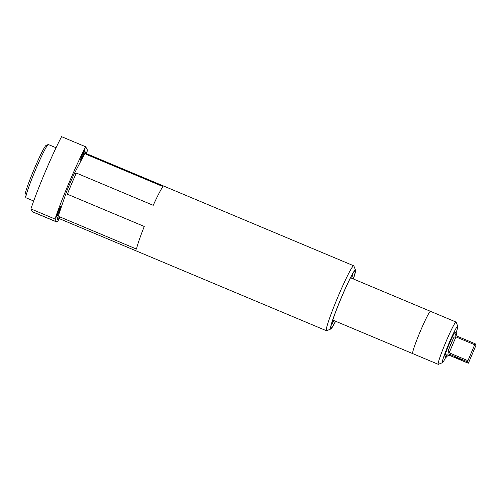 <?xml version="1.0" encoding="UTF-8"?>
<svg xmlns="http://www.w3.org/2000/svg" width="501" height="501" viewBox="0 0 501 501"><rect width="100%" height="100%" fill="white"/><g stroke="black" fill="none" stroke-linecap="round" stroke-linejoin="round"><path stroke-width="0.75" d="M80.436 160.195A5.73 0.407 112.8 0 0 80.454 160.214A5.73 0.407 112.8 0 0 82.984 155.235A5.73 0.407 112.8 0 0 84.907 149.661A5.73 0.407 112.8 0 0 84.888 149.642A5.73 0.407 112.8 0 0 82.358 154.615A5.73 0.407 112.8 0 0 80.436 160.195M56.287 217.09A5.73 0.407 112.8 0 0 56.3 217.102A5.73 0.407 112.8 0 0 58.836 212.13A5.73 0.407 112.8 0 0 60.759 206.55A5.73 0.407 112.8 0 0 60.74 206.531A5.73 0.407 112.8 0 0 58.21 211.51A5.73 0.407 112.8 0 0 56.287 217.09M335.526 321.216A31.043 2.217 -67.2 0 1 330.917 328.023A31.043 2.217 -67.2 0 1 330.898 327.986A31.043 2.217 -67.2 0 1 340.981 298.64A31.043 2.217 -67.2 0 1 354.858 270.884A31.043 2.217 -67.2 0 1 355.134 270.966A31.043 2.217 -67.2 0 1 353.274 278.925M331.28 325.061A29.471 2.104 112.8 0 0 333.923 320.546M351.671 278.255A29.471 2.104 112.8 0 0 353.036 273.202M25.063 195.572A27.242 1.948 -67.2 0 1 25.05 195.534A27.242 1.948 -67.2 0 1 33.899 169.783A27.242 1.948 -67.2 0 1 46.079 145.428L48.209 144.545A28.883 2.06 112.8 0 0 35.295 170.371A28.883 2.06 112.8 0 0 25.914 197.67A28.883 2.06 112.8 0 0 25.933 197.707A28.883 2.06 112.8 0 0 26.027 197.795L33.692 201.014M56.043 147.751L48.372 144.538A28.883 2.06 112.8 0 0 48.209 144.545M353.368 278.969A32.008 2.286 112.8 0 0 355.528 270.12A32.008 2.286 112.8 0 0 355.51 270.083A32.008 2.286 112.8 0 0 341.632 296.911A32.008 2.286 112.8 0 0 330.541 328.906A32.008 2.286 112.8 0 0 330.823 328.994A32.008 2.286 112.8 0 0 335.62 321.254M330.823 328.994L326.646 330.716A35.214 2.511 -67.2 0 1 326.445 330.729A35.214 2.511 -67.2 0 1 326.333 330.616A35.214 2.511 -67.2 0 1 338.144 296.348A35.214 2.511 -67.2 0 1 353.693 265.78A35.214 2.511 -67.2 0 1 353.806 265.893A35.214 2.511 -67.2 0 1 353.825 265.937L355.528 270.12M86.159 153.024L86.924 153.838A35.214 2.511 112.8 0 0 86.159 154.327C85.289 153.519 85.114 152.724 85.646 151.941A36.786 2.624 -67.2 0 1 86.197 151.897A36.786 2.624 -67.2 0 1 86.228 153.181M86.159 154.327L163.05 186.591A35.214 2.511 -67.2 0 0 153.231 205.316L76.34 173.052A35.214 2.511 112.8 0 0 67.366 194.2L144.257 226.465A35.214 2.511 -67.2 0 0 136.529 249.078L59.638 216.814A35.214 2.511 112.8 0 0 59.556 218.674A35.214 2.511 112.8 0 0 59.669 218.787L326.445 330.729M58.717 218.749A36.786 2.624 -67.2 0 1 57.452 218.361C57.696 217.321 58.423 216.808 59.638 216.814M67.366 194.2L66.652 191.438A36.786 2.624 -67.2 0 1 73.96 174.223L76.34 173.052M55.01 219.031L56.513 221.83A39.31 2.806 112.8 0 0 56.638 221.956L32.534 211.842A39.31 2.806 -67.2 0 1 32.408 211.716L30.905 208.917A52.417 3.739 112.8 0 1 61.573 136.667L85.677 146.78A52.417 3.739 112.8 0 0 55.01 219.031L30.905 208.917M57.452 218.361L66.652 191.438M73.96 174.223L85.646 151.941M56.638 221.956A39.31 2.806 112.8 0 0 59.35 218.699M86.635 153.675A39.31 2.806 112.8 0 0 87.18 149.58L85.677 146.78M412.661 353.543A22.933 1.635 112.8 0 0 412.73 353.612A22.933 1.635 -67.2 0 1 412.661 353.543A22.933 1.635 -67.2 0 1 420.352 331.224A22.933 1.635 -67.2 0 1 430.478 311.321A22.933 1.635 112.8 0 0 420.352 331.224A22.933 1.635 112.8 0 0 412.661 353.543M430.547 311.397A22.933 1.635 112.8 0 0 430.478 311.321L350.518 277.773M461.17 359.712L454.388 356.85L461.17 359.712M456.092 332.733A19.79 1.415 112.8 0 0 457.776 326.245A19.79 1.415 112.8 0 0 457.764 326.22A19.79 1.415 112.8 0 0 449.19 342.803A19.79 1.415 112.8 0 0 442.327 362.586A19.79 1.415 112.8 0 0 442.502 362.643A19.79 1.415 112.8 0 0 445.953 356.894M442.502 362.643L438.413 364.327A22.933 1.635 -67.2 0 1 438.281 364.333A22.933 1.635 -67.2 0 1 438.206 364.265A22.933 1.635 -67.2 0 1 445.903 341.945A22.933 1.635 -67.2 0 1 456.029 322.043A22.933 1.635 -67.2 0 1 456.098 322.118A22.933 1.635 -67.2 0 1 456.11 322.143A22.933 1.635 -67.2 0 1 456.123 322.174M446.378 357.05A13.101 0.933 112.8 0 0 446.422 357.094A13.101 0.933 112.8 0 0 447.299 356.048L446.748 355.021A13.101 0.933 112.8 0 0 446.378 357.05M446.422 357.094L444.976 356.487A13.101 0.933 -67.2 0 1 444.932 356.443A13.101 0.933 -67.2 0 1 449.328 343.692A13.101 0.933 -67.2 0 1 455.115 332.32L456.561 332.927A13.101 0.933 112.8 0 0 455.685 333.973L456.236 335A13.101 0.933 112.8 0 0 456.605 332.971A13.101 0.933 112.8 0 0 456.561 332.927M456.236 335L456.154 335.745M468.285 363.238L467.533 361.835A13.101 0.933 -67.2 0 1 467.934 360.676L474.697 344.744A13.101 0.933 -67.2 0 1 475.198 343.774L475.95 345.176A13.101 0.933 -67.2 0 1 475.549 346.335L468.786 362.267A13.101 0.933 -67.2 0 1 468.285 363.238L449.529 355.372L447.299 356.048M446.748 355.021C446.867 354.194 447.543 353.844 448.777 353.969L449.529 355.372M467.533 361.835L448.777 353.969M449.178 352.81C448.182 352.015 447.957 351.057 448.514 349.936L453.48 338.231C453.862 337.135 454.683 336.685 455.941 336.879L449.178 352.81L467.934 360.676M453.48 338.231A13.101 0.933 112.8 0 0 448.514 349.936M474.697 344.744L455.941 336.879M455.685 333.973L455.666 335.213L456.442 335.908L475.198 343.774M56.513 221.83L32.408 211.716M25.05 195.534L25.914 197.67M86.924 153.838L353.693 265.78M59.669 218.787L58.511 218.856M332.77 320.064L438.281 364.333M457.776 326.245L456.11 322.143M456.029 322.043L430.478 311.321"/></g></svg>
